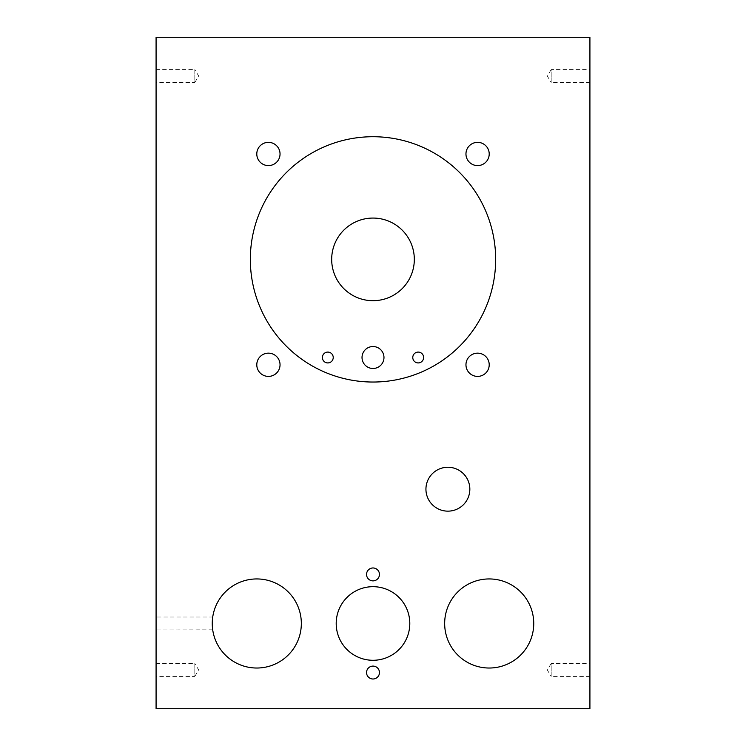 <?xml version="1.0" encoding="UTF-8"?>
<svg xmlns="http://www.w3.org/2000/svg" width="746" height="746" viewBox="0 0 746 746"><rect width="100%" height="100%" fill="white"/><g stroke="black" fill="none" stroke-linecap="round" stroke-linejoin="round"><path stroke-width="0.56" stroke-dasharray="3.73 2.8" d="M447.889 511.15A21.951 21.951 0 0 1 425.938 489.208A21.951 21.951 0 0 1 447.889 467.257A21.951 21.951 0 0 1 469.84 489.208A21.951 21.951 0 0 1 447.889 511.15M212.703 629.82L156.082 629.941L156.082 617.026L156.082 629.941M212.657 617.52L212.722 617.026L156.082 617.026M156.082 69.583L194.818 69.583L194.818 82.489L198.697 76.036L194.818 69.583L194.818 82.489L156.082 82.489L156.082 69.583L156.082 82.489M156.082 663.511L194.818 663.511L194.818 676.417L198.697 669.964L194.818 663.511L194.818 676.417L156.082 676.417L156.082 663.511L156.082 676.417M589.918 676.417L551.182 676.417L551.182 663.511L547.303 669.964L551.182 676.417L551.182 663.511L589.918 663.511L589.918 676.417L589.918 663.511M589.918 82.489L551.182 82.489L551.182 69.583L547.303 76.036L551.182 82.489L551.182 69.583L589.918 69.583L589.918 82.489L589.918 69.583M373 666.094A6.453 6.453 0 0 0 366.547 672.547A6.453 6.453 0 0 0 373 679A6.453 6.453 0 0 0 379.453 672.547A6.453 6.453 0 0 0 373 666.094M373 567.967A6.453 6.453 0 0 0 366.547 574.42A6.453 6.453 0 0 0 373 580.873A6.453 6.453 0 0 0 379.453 574.42A6.453 6.453 0 0 0 373 567.967M373 136.723A122.661 122.661 0 0 0 250.339 259.375A122.661 122.661 0 0 0 373 382.036A122.661 122.661 0 0 0 495.661 259.375A122.661 122.661 0 0 0 373 136.723M268.42 376.404A11.619 11.619 0 0 1 256.792 364.775A11.619 11.619 0 0 1 268.42 353.156A11.619 11.619 0 0 1 280.039 364.775A11.619 11.619 0 0 1 268.42 376.404M477.58 376.404A11.619 11.619 0 0 1 465.961 364.775A11.619 11.619 0 0 1 477.58 353.156A11.619 11.619 0 0 1 489.208 364.775A11.619 11.619 0 0 1 477.58 376.404M477.58 165.593A11.619 11.619 0 0 1 465.961 153.974A11.619 11.619 0 0 1 477.58 142.355A11.619 11.619 0 0 1 489.208 153.974A11.619 11.619 0 0 1 477.58 165.593M268.42 165.593A11.619 11.619 0 0 1 256.792 153.974A11.619 11.619 0 0 1 268.42 142.355A11.619 11.619 0 0 1 280.039 153.974A11.619 11.619 0 0 1 268.42 165.593M212.265 624.514L212.256 623.693M256.792 668.024A44.546 44.546 0 0 1 212.256 623.488A44.546 44.546 0 0 1 256.792 578.943A44.546 44.546 0 0 1 301.337 623.488A44.546 44.546 0 0 1 256.792 668.024M489.208 668.024A44.546 44.546 0 0 1 444.663 623.488A44.546 44.546 0 0 1 489.208 578.943A44.546 44.546 0 0 1 533.744 623.488A44.546 44.546 0 0 1 489.208 668.024M373 660.285A36.796 36.796 0 0 1 336.204 623.488A36.796 36.796 0 0 1 373 586.682A36.796 36.796 0 0 1 409.796 623.488A36.796 36.796 0 0 1 373 660.285M327.811 352.084A5.427 5.427 0 0 0 322.384 357.502A5.427 5.427 0 0 0 327.811 362.929A5.427 5.427 0 0 0 333.229 357.502A5.427 5.427 0 0 0 327.811 352.084M418.189 352.084A5.427 5.427 0 0 0 412.771 357.502A5.427 5.427 0 0 0 418.189 362.929A5.427 5.427 0 0 0 423.616 357.502A5.427 5.427 0 0 0 418.189 352.084M373 346.536A10.976 10.976 0 0 0 362.024 357.502A10.976 10.976 0 0 0 373 368.477A10.976 10.976 0 0 0 383.976 357.502A10.976 10.976 0 0 0 373 346.536M373 300.694A41.319 41.319 0 0 1 331.681 259.375A41.319 41.319 0 0 1 373 218.065A41.319 41.319 0 0 1 414.319 259.375A41.319 41.319 0 0 1 373 300.694M589.918 708.7L589.918 37.3L156.082 37.3L156.082 708.7L589.918 708.7"/><path stroke-width="1.12" d="M447.889 467.257A21.951 21.951 0 0 0 425.938 489.208A21.951 21.951 0 0 0 447.889 511.15A21.951 21.951 0 0 0 469.84 489.208A21.951 21.951 0 0 0 447.889 467.257M212.722 617.026C212.209 616.625 212.209 630.333 212.722 629.941M373 666.094A6.453 6.453 0 0 0 366.547 672.547A6.453 6.453 0 0 0 373 679A6.453 6.453 0 0 0 379.453 672.547A6.453 6.453 0 0 0 373 666.094M373 567.967A6.453 6.453 0 0 0 366.547 574.42A6.453 6.453 0 0 0 373 580.873A6.453 6.453 0 0 0 379.453 574.42A6.453 6.453 0 0 0 373 567.967M373 136.723A122.661 122.661 0 0 0 250.339 259.375A122.661 122.661 0 0 0 373 382.036A122.661 122.661 0 0 0 495.661 259.375A122.661 122.661 0 0 0 373 136.723M268.42 353.156A11.619 11.619 0 0 0 256.792 364.775A11.619 11.619 0 0 0 268.42 376.404A11.619 11.619 0 0 0 280.039 364.775A11.619 11.619 0 0 0 268.42 353.156M477.58 353.156A11.619 11.619 0 0 0 465.961 364.775A11.619 11.619 0 0 0 477.58 376.404A11.619 11.619 0 0 0 489.208 364.775A11.619 11.619 0 0 0 477.58 353.156M477.58 142.355A11.619 11.619 0 0 0 465.961 153.974A11.619 11.619 0 0 0 477.58 165.593A11.619 11.619 0 0 0 489.208 153.974A11.619 11.619 0 0 0 477.58 142.355M268.42 142.355A11.619 11.619 0 0 0 256.792 153.974A11.619 11.619 0 0 0 268.42 165.593A11.619 11.619 0 0 0 280.039 153.974A11.619 11.619 0 0 0 268.42 142.355M212.703 629.82L212.265 624.514M212.256 623.693L212.657 617.52M256.792 578.943A44.546 44.546 0 0 0 212.256 623.488A44.546 44.546 0 0 0 256.792 668.024A44.546 44.546 0 0 0 301.337 623.488A44.546 44.546 0 0 0 256.792 578.943M489.208 578.943A44.546 44.546 0 0 0 444.663 623.488A44.546 44.546 0 0 0 489.208 668.024A44.546 44.546 0 0 0 533.744 623.488A44.546 44.546 0 0 0 489.208 578.943M373 586.682A36.796 36.796 0 0 0 336.204 623.488A36.796 36.796 0 0 0 373 660.285A36.796 36.796 0 0 0 409.796 623.488A36.796 36.796 0 0 0 373 586.682M327.811 362.929A5.427 5.427 0 0 1 322.384 357.502A5.427 5.427 0 0 1 327.811 352.084A5.427 5.427 0 0 1 333.229 357.502A5.427 5.427 0 0 1 327.811 362.929M418.189 362.929A5.427 5.427 0 0 1 412.771 357.502A5.427 5.427 0 0 1 418.189 352.084A5.427 5.427 0 0 1 423.616 357.502A5.427 5.427 0 0 1 418.189 362.929M373 368.477A10.976 10.976 0 0 1 362.024 357.502A10.976 10.976 0 0 1 373 346.536A10.976 10.976 0 0 1 383.976 357.502A10.976 10.976 0 0 1 373 368.477M373 300.694A41.319 41.319 0 0 1 331.681 259.375A41.319 41.319 0 0 1 373 218.065A41.319 41.319 0 0 1 414.319 259.375A41.319 41.319 0 0 1 373 300.694M589.918 708.7L589.918 37.3L156.082 37.3L156.082 708.7L589.918 708.7"/></g></svg>
